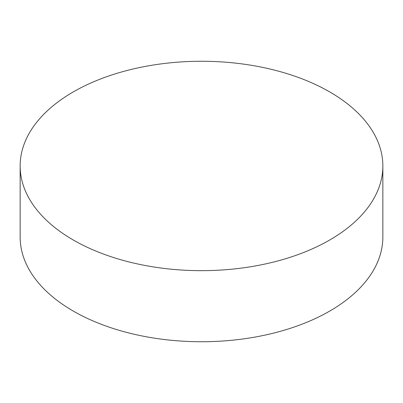 <?xml version="1.0" encoding="UTF-8"?>
<svg xmlns="http://www.w3.org/2000/svg" width="403" height="403" viewBox="0 0 403 403"><rect width="100%" height="100%" fill="white"/><g stroke="black" fill="none" stroke-linecap="round" stroke-linejoin="round"><path stroke-width="0.6" d="M20.15 165.96L20.15 237.04A181.35 104.699 0 0 0 73.265 311.071A181.35 104.699 0 0 0 270.902 333.77A181.35 104.699 0 0 0 382.85 237.04L382.85 165.96A181.35 104.699 0 0 0 329.735 91.929A181.35 104.699 0 0 0 132.098 69.23A181.35 104.699 0 0 0 20.15 165.96A181.35 104.699 0 0 0 73.265 239.997A181.35 104.699 0 0 0 270.902 262.696A181.35 104.699 0 0 0 382.85 165.96"/></g></svg>
